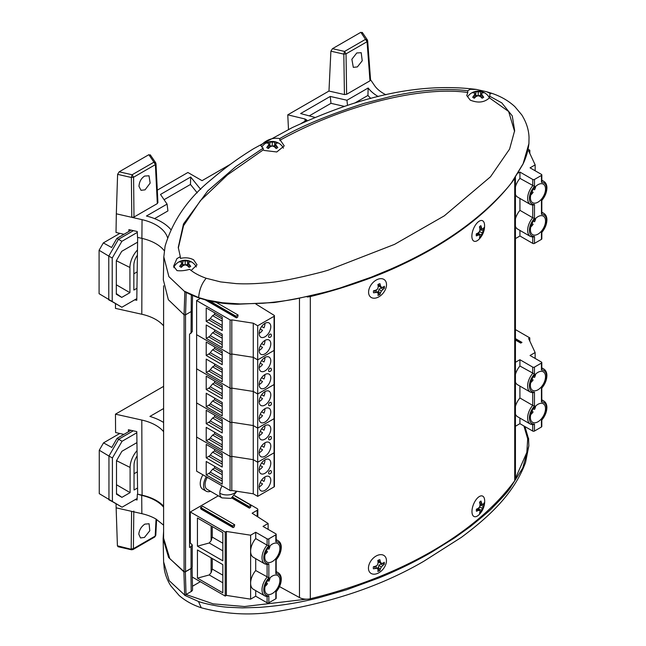<?xml version="1.0" encoding="UTF-8"?>
<svg xmlns="http://www.w3.org/2000/svg" width="646" height="646" viewBox="0 0 646 646"><rect width="100%" height="100%" fill="white"/><g stroke="black" fill="none" stroke-linecap="round" stroke-linejoin="round"><path stroke-width="0.97" d="M231.809 319.875L231.809 456.367L253.264 459.686L253.264 323.194L231.809 319.875A1.235 0.711 180 0 1 230.065 319.875L196.618 300.568L200.276 298.452M257.697 325.754L257.697 462.237L253.264 459.686L257.697 462.237L274.065 452.789L274.065 316.306L257.697 325.754L253.264 323.194M274.09 451.804A1.235 0.711 180 0 1 274.421 452.289A1.235 0.711 180 0 1 274.065 452.789L257.697 462.237L257.697 496.362L274.065 486.914L274.065 452.789A1.235 0.711 180 0 0 274.421 452.289L274.421 486.406A1.235 0.711 180 0 1 274.065 486.914M196.618 300.568L196.618 437.051L230.065 456.367L230.065 319.875M231.809 456.367A1.235 0.711 180 0 1 230.065 456.367L196.618 437.051L196.618 471.176L230.065 490.484L230.065 456.367A1.235 0.711 180 0 0 231.809 456.367L231.809 490.484L253.264 493.802L253.264 459.686L231.809 456.367M222.216 470.708L222.216 484.137L206.211 474.899L206.211 461.47L222.216 470.708M222.216 453.645L222.216 467.074L206.211 457.844L206.211 444.408L222.216 453.645M264.965 459.855A8.228 4.748 -60 0 1 269.083 459.451A8.228 4.748 -60 0 1 270.343 466.041A8.228 4.748 -60 0 1 264.965 473.292A8.228 4.748 -60 0 1 260.855 473.696A8.228 4.748 -60 0 1 259.595 467.106A8.228 4.748 -60 0 1 264.965 459.855M269.915 473.784A1.881 1.09 -60 0 1 269.309 473.97A1.881 1.09 -60 0 1 268.615 472.638A1.881 1.09 -60 0 1 269.915 470.708A1.881 1.09 -60 0 1 271.102 470.861A2.059 2.059 0 0 1 269.309 473.97M264.965 476.918A8.228 4.748 -60 0 1 269.083 476.514A8.228 4.748 -60 0 1 270.343 483.103A8.228 4.748 -60 0 1 264.965 490.354A8.228 4.748 -60 0 1 260.855 490.758A8.228 4.748 -60 0 1 259.595 484.169A8.228 4.748 -60 0 1 264.965 476.918M253.264 493.802L257.697 496.362M231.809 490.484A1.235 0.711 180 0 1 230.065 490.484M222.216 481.141L208.811 473.405L206.211 474.899M208.811 473.405A4.11 2.374 120 0 0 210.265 472.113L222.216 479.009M214.577 466.299L214.577 468.059L212.615 469.19L210.265 472.113M222.216 464.078L208.811 456.342L206.211 457.844M208.811 456.342A4.11 2.374 120 0 0 210.265 455.05L222.216 461.947M214.577 449.236L214.577 450.997L212.615 452.135L210.265 455.05M214.577 468.059L222.216 472.468M214.577 450.997L222.216 455.406M222.216 474.737L212.615 469.19M222.216 457.675L212.615 452.135M260.201 465.483L262.526 466.832A7.817 4.514 -60 0 1 259.409 469.747A7.817 4.514 -60 0 1 259.151 469.884M264.925 459.879A7.817 4.514 -60 0 1 263.972 464.337L261.638 462.988L263.972 464.337M260.201 482.546L262.526 483.886A7.817 4.514 -60 0 1 259.409 486.809A7.817 4.514 -60 0 1 259.151 486.947M264.925 476.942A7.817 4.514 -60 0 1 263.972 481.399L261.638 480.051L263.972 481.399M207.318 477.354A10.158 5.862 120 0 0 205.048 484.702A10.158 5.862 120 0 0 207.156 489.353L221.925 497.888A10.158 5.862 -60 0 1 219.826 493.237A10.158 5.862 -60 0 1 222.087 485.881M206.276 476.748A12.234 7.066 120 0 0 203.579 485.55A12.234 7.066 120 0 0 206.114 491.154A12.234 7.066 120 0 0 210.564 491.323M202.933 474.818A12.234 7.066 120 0 0 200.236 483.62A12.234 7.066 120 0 0 202.771 489.224L206.114 491.154M136.952 288.269L133.851 290.054L133.851 265.215A11.951 6.896 -60 0 1 137.404 255.218M137.477 249.962A17.507 10.11 120 0 0 129.927 267.484L129.927 292.67L121.731 297.402L116.32 294.261L116.32 260.718L121.731 251.326L137.582 242.177M137.299 232.415L121.868 241.321L112.226 258.02L112.226 301.674L121.868 307.246L136.815 298.613M133.851 273.799L137.178 271.885M116.32 293.591L121.731 297.402M116.32 284.813L129.927 292.67M121.868 241.321L118.476 239.286L133.439 230.646M119.881 233.359L103.336 242.904L99.088 250.277L99.088 293.704L121.868 307.246M99.088 250.277L108.77 256.099L108.77 299.865L112.226 301.674M103.336 242.904L111.621 247.491L116.869 238.398L118.476 239.286L108.77 256.099L112.226 258.02M116.869 238.398L131.178 230.137M272.337 576.054A10.691 6.177 -60 0 1 277.683 575.529A10.691 6.177 -60 0 1 279.896 580.423A10.691 6.177 -60 0 1 275.228 591.187A10.691 6.177 -60 0 1 266.984 594.054A10.691 6.177 -60 0 1 264.771 589.152A10.691 6.177 -60 0 1 272.337 576.054M272.337 544.085A10.691 6.177 -60 0 1 277.683 543.552A10.691 6.177 -60 0 1 279.896 548.454A10.691 6.177 -60 0 1 275.228 559.21A10.691 6.177 -60 0 1 266.984 562.077A10.691 6.177 -60 0 1 264.771 557.183A10.691 6.177 -60 0 1 272.337 544.085M190.312 542.769L190.312 511.979L218.324 495.805M197.442 546.169L197.442 517.987L222.83 532.651L222.83 560.825L197.442 546.169L209.231 542.995L211.113 540.67L211.113 525.884M197.442 578.138L197.442 549.964L222.83 564.62L222.83 592.802L197.442 578.138L209.231 574.964L211.113 572.639L211.113 557.853M192.282 577.056L225.22 596.072L225.22 532.126L190.312 511.979M267.097 596.573L267.097 602.791L255.703 596.21L250.616 599.149L226.383 595.402L225.22 596.072M267.097 602.791A1.235 0.711 0 0 0 268.841 602.791L275.826 598.761A1.235 0.711 0 0 0 276.189 598.261L276.189 591.793M234.756 495.66L257.213 508.62A2.059 1.187 180 0 1 257.811 509.46A2.059 1.187 180 0 1 257.213 510.3L252.134 513.231L268.114 523.478L263.027 526.417L275.826 533.806A1.235 0.711 180 0 1 276.189 534.315A1.235 0.711 180 0 1 275.826 534.815L268.841 538.845A1.235 0.711 180 0 1 267.097 538.845L255.703 532.264L250.616 535.203L226.383 531.456L225.22 532.126M233.053 527.604L234.256 526.91L234.692 524.746L232.617 525.941L200.623 507.473L200.623 508.354L201.059 509.137L233.053 527.604L232.617 525.941M231.841 498.026L249.34 508.127L250.543 507.433L250.979 505.269L248.904 506.464L233.004 497.291M209.231 542.995L222.83 550.844M209.231 574.964L222.83 582.813M226.383 595.402L226.383 531.456M250.616 599.149L250.616 535.203M255.703 596.21L255.703 590.622M268.841 538.845L268.841 545.781C265.619 549.512 263.923 553.509 263.754 557.773C263.915 561.842 265.619 563.877 268.841 563.885L268.841 577.75C265.619 581.489 263.923 585.478 263.754 589.741C263.915 593.811 265.619 595.854 268.841 595.854L267.097 596.484A13.364 7.72 -60 0 1 264.779 595.862L253.385 589.281A13.364 7.72 -60 0 1 250.616 583.168A13.364 7.72 -60 0 1 255.703 570.547L255.703 558.653M275.826 598.761L275.826 591.825C279.056 588.094 280.752 584.097 280.913 579.833C280.752 575.764 279.056 573.729 275.826 573.721L275.826 572.081M275.826 573.721L275.826 559.856C279.056 556.117 280.752 552.128 280.913 547.865C280.752 543.795 279.056 541.752 275.826 541.752L275.826 540.113M268.114 523.478L268.114 529.357M234.692 524.746L202.699 506.27L200.623 507.473M233.053 527.176L201.059 508.701M249.34 508.127L248.904 506.464M249.34 507.699L232.213 497.808M268.841 545.781L267.097 545.151A13.364 7.72 120 0 0 262.01 557.773A13.364 7.72 120 0 0 264.779 563.893L253.385 557.312A13.364 7.72 -60 0 1 250.616 551.191A13.364 7.72 -60 0 1 255.703 538.57L255.703 532.264M267.097 538.845L267.097 545.151L255.703 538.57M212.276 526.555L212.276 537.117L211.113 540.67M212.276 537.117L222.83 543.213M212.276 558.524L212.276 569.086L211.113 572.639M212.276 569.086L222.83 575.182M268.841 577.75L255.703 570.547M268.841 563.885L267.097 564.515M232.617 526.829L200.623 508.354M248.904 507.352L232.294 497.759M234.619 495.821L250.979 505.269M270.125 577.71A10.279 5.935 -60 0 1 268.938 581.166L267.759 580.479M266.314 582.975L267.501 583.661A10.279 5.935 -60 0 1 265.102 586.415M270.125 545.741A10.279 5.935 -60 0 1 268.938 549.197L267.759 548.511M266.314 551.006L267.501 551.692A10.279 5.935 -60 0 1 265.102 554.446M231.809 354L253.264 357.319L257.697 359.879L253.264 357.319L231.809 354A1.235 0.711 180 0 1 230.065 354L196.618 334.685L230.065 354A1.235 0.711 180 0 0 231.809 354M257.697 359.879L274.065 350.423A1.235 0.711 180 0 0 274.421 349.922A1.235 0.711 180 0 1 274.065 350.423L257.697 359.879M231.809 388.117L253.264 391.436L257.697 393.995L274.065 384.548A1.235 0.711 180 0 0 274.421 384.047A1.235 0.711 180 0 1 274.065 384.548L257.697 393.995L253.264 391.436L231.809 388.117A1.235 0.711 180 0 1 230.065 388.117L196.618 368.809L230.065 388.117A1.235 0.711 180 0 0 231.809 388.117M222.216 368.341L222.216 381.77L206.211 372.54L206.211 359.103L222.216 368.341M222.216 351.279L222.216 364.715L206.211 355.478L206.211 342.041L222.216 351.279M264.965 357.488A8.228 4.748 -60 0 1 269.083 357.085A8.228 4.748 -60 0 1 270.343 363.674A8.228 4.748 -60 0 1 264.965 370.925A8.228 4.748 -60 0 1 260.855 371.329A8.228 4.748 -60 0 1 259.595 364.74A8.228 4.748 -60 0 1 264.965 357.488M269.915 371.426A1.881 1.09 -60 0 1 269.309 371.603A1.881 1.09 -60 0 1 268.615 370.271A1.881 1.09 -60 0 1 269.915 368.341A1.881 1.09 -60 0 1 271.102 368.503A2.059 2.059 0 0 1 269.309 371.603M264.965 374.551A8.228 4.748 -60 0 1 269.083 374.147A8.228 4.748 -60 0 1 270.343 380.736A8.228 4.748 -60 0 1 264.965 387.988A8.228 4.748 -60 0 1 260.855 388.391A8.228 4.748 -60 0 1 259.595 381.802A8.228 4.748 -60 0 1 264.965 374.551M222.216 378.774L208.811 371.038L206.211 372.54M208.811 371.038A4.11 2.374 120 0 0 210.265 369.746L222.216 376.642M214.577 363.932L214.577 365.693L212.615 366.831L210.265 369.746M222.216 361.712L208.811 353.976L206.211 355.478M208.811 353.976A4.11 2.374 120 0 0 210.265 352.684L222.216 359.588M214.577 346.87L214.577 348.63L212.615 349.769L210.265 352.684M214.577 365.693L222.216 370.101M214.577 348.63L222.216 353.039M222.216 372.371L212.615 366.831M222.216 355.308L212.615 349.769M260.201 363.117L262.526 364.465A7.817 4.514 -60 0 1 259.409 367.38A7.817 4.514 -60 0 1 259.151 367.517M264.925 357.513A7.817 4.514 -60 0 1 263.972 361.97L261.638 360.621L263.972 361.97M260.201 380.179L262.526 381.52A7.817 4.514 -60 0 1 259.409 384.443A7.817 4.514 -60 0 1 259.151 384.58M264.925 374.575A7.817 4.514 -60 0 1 263.972 379.032L261.638 377.684L263.972 379.032M163.608 506.198A41.134 23.749 0 0 0 156.356 500.529A41.134 23.749 0 0 0 142.088 495.175L137.655 494.182L136.791 431.601L128.401 429.727L128.417 431.794M163.608 431.673A40.327 23.28 0 0 0 155.783 425.294A40.327 23.28 0 0 0 141.797 420.045L115.456 414.167L163.608 386.365M192.242 310.112L192.242 331.689L189.544 334.208L189.544 547.469L191.046 546.605L192.242 544.917L192.242 566.76A4.086 2.358 180 0 1 191.046 568.432L185.539 571.613A1.026 0.598 180 0 1 184.086 571.613A1.026 0.598 180 0 1 184.07 571.605L169.817 558.677L163.608 538.166L163.608 285.798M163.608 408.53L149.912 416.436A49.362 28.497 0 0 1 163.608 422.476M115.489 303.749L115.456 308.376L141.797 314.247A40.327 23.28 180 0 1 163.608 325.875M115.456 414.167L115.602 432.545L123.903 434.395M192.242 544.917L189.827 542.478M134.715 299.825L136.791 300.285L137.655 237.26M181.34 267.339A6.726 3.884 180 0 1 180.428 266.903A6.726 3.884 180 0 1 179.661 266.37A12.686 8.487 -69.5 0 1 181.058 264.569A12.678 5.176 -85.2 0 1 181.881 262.938A12.678 2.632 -111.6 0 0 181.058 262.042A12.686 5.943 -128 0 0 179.661 261.929A6.726 3.884 180 0 1 180.428 261.404A6.726 3.884 180 0 1 181.34 260.968A12.686 8.487 69.5 0 1 182.988 260.919A12.678 10.691 44.5 0 1 185.184 261.024A12.678 10.691 -44.5 0 1 187.372 260.919A12.686 8.487 -69.5 0 1 189.028 260.968A6.726 3.884 180 0 1 190.707 261.929A12.686 5.943 128 0 0 189.31 262.042A12.678 2.632 111.6 0 0 188.487 262.938A12.678 5.176 85.2 0 1 189.31 264.569A12.686 8.487 69.5 0 1 190.707 266.37A6.726 3.884 180 0 1 189.94 266.903A6.726 3.884 180 0 1 189.028 267.339A12.686 5.943 -128 0 0 187.372 265.692A12.678 8.148 -150.5 0 0 185.184 264.844A12.678 8.148 150.5 0 0 182.988 265.692A12.686 5.943 128 0 0 181.34 267.339M173.887 267.71A11.337 6.549 180 0 1 174.598 265.918A12.71 12.71 0 0 1 195.77 265.918L195.77 265.918A11.337 6.549 180 0 1 196.303 266.984M188.196 264.182L185.547 264.965M184.821 264.965L182.172 264.182M188.729 262.647L189.028 260.968M187.76 266.047L188.487 262.938M188.866 267.161L189.31 264.569M181.631 262.647L181.34 260.968M182.6 264.432L182.988 260.919M185.184 264.844L185.184 261.024M187.76 264.432L187.372 260.919M181.502 267.161L181.058 264.569M182.608 266.047L181.881 262.938M137.566 487.972L134.037 490.015L134.037 465.177A11.951 6.896 -60 0 1 137.122 455.85M137.049 450.593A17.507 10.11 120 0 0 130.104 467.446L130.104 492.623L121.916 497.355L116.498 494.222L116.498 460.671L121.916 451.279L136.944 442.607M136.807 432.763L122.054 441.283L112.412 457.974L112.412 501.635L122.054 507.199L137.146 498.486M134.037 473.752L137.34 471.846M116.498 493.544L121.916 497.355M116.498 484.766L130.104 492.623M122.054 441.283L118.662 439.24L133.254 430.817M119.776 433.474L103.521 442.865L99.266 450.23L99.266 493.665L122.054 507.199M99.266 450.23L108.948 456.06L108.948 499.826L112.412 501.635M103.521 442.865L111.806 447.444L117.055 438.351L118.662 439.24L108.948 456.06L112.412 457.974M117.055 438.351L130.985 430.309M474.366 98.216A6.726 3.884 180 0 1 473.453 97.772A6.726 3.884 180 0 1 472.686 97.247A12.686 8.487 -69.5 0 1 474.083 95.447A12.678 5.176 -85.2 0 1 474.899 93.807A12.678 2.632 -111.6 0 0 474.083 92.919A12.686 5.943 -128 0 0 472.686 92.806A6.726 3.884 180 0 1 473.453 92.281A6.726 3.884 180 0 1 474.366 91.837A12.686 8.487 69.5 0 1 476.013 91.797A12.678 10.691 44.5 0 1 478.21 91.902A12.678 10.691 -44.5 0 1 480.398 91.797A12.686 8.487 -69.5 0 1 482.053 91.837A6.726 3.884 180 0 1 483.733 92.806A12.686 5.943 128 0 0 482.336 92.919A12.678 2.632 111.6 0 0 481.512 93.807A12.678 5.176 85.2 0 1 482.336 95.447A12.686 8.487 69.5 0 1 483.733 97.247A6.726 3.884 180 0 1 482.966 97.772A6.726 3.884 180 0 1 482.053 98.216A12.686 5.943 -128 0 0 480.398 96.561A12.678 8.148 -150.5 0 0 478.21 95.721A12.678 8.148 150.5 0 0 476.013 96.561A12.686 5.943 128 0 0 474.366 98.216M489.369 97.926L488.796 96.795A11.337 6.549 180 0 1 489.353 97.95M481.222 95.059L478.573 95.834M477.846 95.834L475.198 95.059M481.755 93.517L482.053 91.837M480.785 96.924L481.512 93.807M481.892 98.039L482.336 95.447M474.657 93.517L474.366 91.837M475.626 95.309L476.013 91.797M478.21 95.721L478.21 91.902M480.785 95.309L480.398 91.797M474.527 98.039L474.083 95.447M475.634 96.924L474.899 93.807M231.809 422.242L253.264 425.561L257.697 428.12L274.065 418.673A1.235 0.711 180 0 0 274.421 418.164A1.235 0.711 180 0 1 274.065 418.673L257.697 428.12L253.264 425.561L231.809 422.242A1.235 0.711 180 0 1 230.065 422.242L196.618 402.934L230.065 422.242A1.235 0.711 180 0 0 231.809 422.242M222.216 402.458L222.216 415.895L206.211 406.657L206.211 393.228L222.216 402.458M222.216 385.396L222.216 398.832L206.211 389.595L206.211 376.166L222.216 385.396M264.965 391.613A8.228 4.748 -60 0 1 269.083 391.201A8.228 4.748 -60 0 1 270.343 397.799A8.228 4.748 -60 0 1 264.965 405.05A8.228 4.748 -60 0 1 260.855 405.454A8.228 4.748 -60 0 1 259.595 398.865A8.228 4.748 -60 0 1 264.965 391.613M269.915 405.543A1.881 1.09 -60 0 1 269.309 405.728A1.881 1.09 -60 0 1 268.615 404.396A1.881 1.09 -60 0 1 269.915 402.466A1.881 1.09 -60 0 1 271.102 402.62A2.059 2.059 0 0 1 269.309 405.728M264.965 408.676A8.228 4.748 -60 0 1 269.083 408.264A8.228 4.748 -60 0 1 270.343 414.861A8.228 4.748 -60 0 1 264.965 422.104A8.228 4.748 -60 0 1 260.855 422.516A8.228 4.748 -60 0 1 259.595 415.919A8.228 4.748 -60 0 1 264.965 408.676M222.216 412.899L208.811 405.163L206.211 406.657M208.811 405.163A4.11 2.374 120 0 0 210.265 403.871L222.216 410.767M214.577 398.049L214.577 399.817L212.615 400.948L210.265 403.871M222.216 395.837L208.811 388.101L206.211 389.595M208.811 388.101A4.11 2.374 120 0 0 210.265 386.809L222.216 393.705M214.577 380.995L214.577 382.755L212.615 383.885L210.265 386.809M214.577 399.817L222.216 404.226M214.577 382.755L222.216 387.164M222.216 406.487L212.615 400.948M222.216 389.433L212.615 383.885M260.201 397.242L262.526 398.582A7.817 4.514 -60 0 1 259.409 401.497A7.817 4.514 -60 0 1 259.151 401.642M264.925 391.637A7.817 4.514 -60 0 1 263.972 396.087L261.638 394.746L263.972 396.087M260.201 414.296L262.526 415.644A7.817 4.514 -60 0 1 259.409 418.56A7.817 4.514 -60 0 1 259.151 418.705M264.925 408.7A7.817 4.514 -60 0 1 263.972 413.149L261.638 411.809L263.972 413.149M310.306 598.761L310.306 296.562C401.263 274.275 476.021 231.22 514.725 178.546L514.725 480.737C476.021 533.418 401.263 576.474 310.306 598.761A10.279 5.935 180 0 1 299.469 597.542L279.524 586.608M515.153 177.771A10.279 5.935 180 0 1 514.725 178.546M310.306 296.562A10.279 5.935 180 0 1 307.189 296.966M515.435 177.343L515.435 478.573A10.279 5.935 180 0 1 514.725 480.737M537.973 202.15A10.691 6.177 -60 0 1 532.627 202.683A10.691 6.177 -60 0 1 530.414 197.781A10.691 6.177 -60 0 1 535.082 187.025A10.691 6.177 -60 0 1 543.318 184.158A10.691 6.177 -60 0 1 545.531 189.052A10.691 6.177 -60 0 1 537.973 202.15M537.973 234.127A10.691 6.177 -60 0 1 532.627 234.651A10.691 6.177 -60 0 1 530.414 229.758A10.691 6.177 -60 0 1 535.082 218.994A10.691 6.177 -60 0 1 543.318 216.127A10.691 6.177 -60 0 1 545.531 221.029A10.691 6.177 -60 0 1 537.973 234.127M528.073 149.218L529.825 150.227L529.825 153.409M518.149 173.096L519.941 172.062L532.74 179.451A1.235 0.711 180 0 0 534.484 179.451L541.461 175.413A1.235 0.711 180 0 0 541.824 174.913A1.235 0.711 180 0 0 541.461 174.412L530.067 167.831L535.163 164.891L528.662 150.898L529.825 150.227M515.435 238.6L519.941 236L532.74 243.389A1.235 0.711 0 0 0 534.484 243.389L541.461 239.359A1.235 0.711 0 0 0 541.824 238.859L541.824 232.39M535.163 164.891L535.163 170.77M541.461 239.359L541.461 232.423C544.691 228.692 546.387 224.695 546.556 220.439C546.387 216.37 544.691 214.327 541.461 214.327L541.461 212.687M541.461 214.327L541.461 200.454C544.691 196.723 546.387 192.726 546.556 188.462C546.387 184.393 544.691 182.358 541.461 182.35L541.461 180.71M534.484 179.451L534.484 186.379C531.254 190.118 529.558 194.107 529.389 198.37C529.558 202.44 531.254 204.483 534.484 204.483L532.74 205.113M534.484 204.483L534.484 218.356C531.254 222.087 529.558 226.084 529.389 230.347C529.558 234.417 531.254 236.452 534.484 236.46L532.74 237.09M534.484 186.379L519.941 178.361L519.941 172.062M515.435 186.864A13.364 7.72 -60 0 1 519.941 178.361M519.941 236L519.941 230.412M534.484 218.356L532.74 217.726A13.364 7.72 120 0 0 527.645 230.347A13.364 7.72 120 0 0 530.414 236.46L517.616 229.08A13.364 7.72 -60 0 1 515.435 226.399M515.435 218.833A13.364 7.72 -60 0 1 519.941 210.338L519.941 198.443M532.74 179.451L532.74 185.749A13.364 7.72 120 0 0 527.645 198.37A13.364 7.72 120 0 0 530.414 204.491L517.616 197.103A13.364 7.72 -60 0 1 515.435 194.43M532.74 205.202L532.74 217.726L519.941 210.338M531.957 191.604L533.136 192.29A10.279 5.935 -60 0 1 530.737 195.044M534.581 189.795L533.394 189.117L534.581 189.795A10.279 5.935 120 0 0 535.768 186.339M531.957 223.581L533.136 224.259A10.279 5.935 -60 0 1 530.737 227.021M534.581 221.772L533.394 221.085L534.581 221.772A10.279 5.935 120 0 0 535.768 218.316M222.216 436.583L222.216 450.02L206.211 440.782L206.211 427.345L222.216 436.583M222.216 419.52L222.216 432.957L206.211 423.719L206.211 410.283L222.216 419.52M264.965 425.738A8.228 4.748 -60 0 1 269.083 425.326A8.228 4.748 -60 0 1 270.343 431.916A8.228 4.748 -60 0 1 264.965 439.167A8.228 4.748 -60 0 1 260.855 439.579A8.228 4.748 -60 0 1 259.595 432.982A8.228 4.748 -60 0 1 264.965 425.738M269.915 439.668A1.881 1.09 -60 0 1 269.309 439.845A1.881 1.09 -60 0 1 268.615 438.513A1.881 1.09 -60 0 1 269.915 436.591A1.881 1.09 -60 0 1 271.102 436.744A2.059 2.059 0 0 1 269.309 439.845M264.965 442.793A8.228 4.748 -60 0 1 269.083 442.389A8.228 4.748 -60 0 1 270.343 448.978A8.228 4.748 -60 0 1 264.965 456.229A8.228 4.748 -60 0 1 260.855 456.633A8.228 4.748 -60 0 1 259.595 450.044A8.228 4.748 -60 0 1 264.965 442.793M222.216 447.016L208.811 439.28L206.211 440.782M208.811 439.28A4.11 2.374 120 0 0 210.265 437.988L222.216 444.892M214.577 432.174L214.577 433.934L212.615 435.073L210.265 437.988M222.216 429.953L208.811 422.218L206.211 423.719M208.811 422.218A4.11 2.374 120 0 0 210.265 420.934L222.216 427.83M214.577 415.112L214.577 416.88L212.615 418.01L210.265 420.934M214.577 433.934L222.216 438.343M214.577 416.88L222.216 421.281M222.216 440.612L212.615 435.073M222.216 423.55L212.615 418.01M260.201 431.358L262.526 432.707A7.817 4.514 -60 0 1 259.409 435.622A7.817 4.514 -60 0 1 259.151 435.767M264.925 425.754A7.817 4.514 -60 0 1 263.972 430.212L261.638 428.863L263.972 430.212M260.201 448.421L262.526 449.769A7.817 4.514 -60 0 1 259.409 452.685A7.817 4.514 -60 0 1 259.151 452.83M264.925 442.817A7.817 4.514 -60 0 1 263.972 447.274L261.638 445.926L263.972 447.274M476.417 511.252A6.791 3.182 -68 0 1 476.352 510.292A6.791 3.182 -68 0 1 476.417 509.209A18.653 9.092 -9.4 0 0 478.347 508.24A18.742 13.041 -29.9 0 0 479.752 506.625A18.742 13.954 -95.6 0 0 480.043 504.429A18.653 10.772 -120 0 0 479.526 502.225A6.791 3.182 -68 0 1 480.244 501.538A6.791 3.182 -68 0 1 480.963 501.038A18.653 13.808 38.9 0 1 481.617 503.121A18.742 8.85 25.5 0 1 482.368 504.461A18.742 3.593 4.3 0 0 483.313 504.138A18.653 9.092 -9.4 0 0 484.072 502.903A6.791 3.182 -68 0 1 484.072 504.946A18.653 12.121 -169.2 0 1 483.313 506.391A18.742 16.093 171.7 0 1 482.368 508.192A18.742 17.006 64.6 0 1 481.617 510.203A18.653 13.808 38.9 0 1 480.963 511.931A6.791 3.182 -68 0 1 480.244 512.625A6.791 3.182 -68 0 1 479.526 513.118A18.653 10.772 -120 0 0 480.043 511.503A18.742 5.806 -135.7 0 0 479.752 510.348A18.742 6.646 -157.5 0 1 478.347 510.493A18.653 12.121 -169.2 0 1 476.417 511.252M484.67 500.618A18.742 18.742 0 0 1 478.936 514.789A11.071 5.184 -68 0 1 478.323 515.346A11.071 5.184 -68 0 1 472.42 514.515A11.071 5.184 -68 0 1 471.968 511.535A11.071 5.184 -68 0 1 478.323 497.258A11.071 5.184 -68 0 1 479.792 496.29A11.071 5.184 -68 0 1 484.67 500.618A11.071 5.184 -68 0 1 484.678 501.062M480.002 511.293L480.963 511.931M477.394 508.741L479.752 510.348M476.409 509.298L478.347 510.493M478.807 509.702L479.324 507.15M479.8 506.319L481.553 504.324L484.072 504.946M480.745 504.986L483.313 506.391M479.469 506.973L482.368 508.192M478.807 509.355L481.617 510.203M479.647 502.653L481.617 503.121M479.97 504.042L482.368 504.461M268.421 148.507A6.726 3.884 180 0 1 267.509 148.063A6.726 3.884 180 0 1 266.741 147.538A12.686 8.487 -69.5 0 1 268.138 145.738A12.678 5.176 -85.2 0 1 268.962 144.098A12.678 2.632 -111.6 0 0 268.138 143.202A12.686 5.943 -128 0 0 266.741 143.097A6.726 3.884 180 0 1 267.509 142.572A6.726 3.884 180 0 1 268.421 142.128A12.686 8.487 69.5 0 1 270.076 142.088A12.678 10.691 44.5 0 1 272.265 142.193A12.678 10.691 -44.5 0 1 274.461 142.088A12.686 8.487 -69.5 0 1 276.108 142.128A6.726 3.884 180 0 1 277.788 143.097A12.686 5.943 128 0 0 276.391 143.202A12.678 2.632 111.6 0 0 275.576 144.098A12.678 5.176 85.2 0 1 276.391 145.738A12.686 8.487 69.5 0 1 277.788 147.538A6.726 3.884 180 0 1 277.021 148.063A6.726 3.884 180 0 1 276.108 148.507A12.686 5.943 -128 0 0 274.461 146.852A12.678 8.148 -150.5 0 0 272.265 146.012A12.678 8.148 150.5 0 0 270.076 146.852A12.686 5.943 128 0 0 268.421 148.507M282.851 147.086L282.851 147.086A11.337 6.549 180 0 1 283.392 148.176L282.851 147.086A12.71 12.71 0 0 0 261.719 147.03M275.285 145.342L272.628 146.125M271.909 146.125L269.253 145.342M275.818 143.808L276.108 142.128M274.841 147.215L275.576 144.098M275.947 148.33L276.391 145.738M268.72 143.808L268.421 142.128M269.689 145.592L270.076 142.088M272.265 146.012L272.265 142.193M274.849 145.592L274.461 142.088M268.583 148.33L268.138 145.738M269.689 147.215L268.962 144.098M373.396 568.787A6.791 4.506 -51.1 0 1 373.299 567.802A6.791 4.506 -51.1 0 1 373.396 566.744A18.653 8.455 -6.5 0 0 375.706 566.187A18.742 11.039 -30.3 0 0 377.539 564.887A18.742 10.021 -84.3 0 0 378.112 562.779A18.653 6.581 -105.5 0 0 377.805 560.494A6.791 4.506 -51.1 0 1 378.822 559.977A6.791 4.506 -51.1 0 1 379.84 559.654A18.653 10.885 59.5 0 1 380.357 561.85A18.742 6.185 42.6 0 1 381.253 563.352A18.742 4.328 12.2 0 0 382.763 563.272A18.653 8.455 -6.5 0 0 384.249 562.254A6.791 4.506 -51.1 0 1 384.249 564.297A18.653 12.758 -172 0 1 382.763 565.525A18.742 15.359 159 0 1 381.253 567.083A18.742 14.341 82.9 0 1 380.357 568.932A18.653 10.885 59.5 0 1 379.84 570.547A6.791 4.506 -51.1 0 1 378.822 571.064A6.791 4.506 -51.1 0 1 377.805 571.387A18.653 6.581 -105.5 0 0 378.112 569.861A18.742 1.865 -122.3 0 0 377.539 568.617A18.742 8.648 -152.7 0 1 375.706 568.44A18.653 12.758 -172 0 1 373.396 568.787M386.453 560.696A11.071 7.356 -51.1 0 1 377.45 573.462A11.071 7.356 -51.1 0 1 368.446 568.141A11.071 7.356 -51.1 0 1 368.616 566.34A11.071 7.356 -51.1 0 1 377.45 555.374A11.071 7.356 -51.1 0 1 377.458 555.374A11.071 7.356 -51.1 0 1 386.453 560.696M377.7 568.956A5.693 3.779 128.9 0 0 378.136 568.738L379.84 570.547M374.381 566.526L375.964 566.526L377.539 568.617M374.074 566.59L375.706 568.44M378.136 568.738L378.944 565.298L381.713 563.344M381.253 563.352L378.944 562.311L378.136 560.3M382.028 563.207L384.249 564.297M380.89 563.683L382.763 565.525M378.944 565.298L381.253 567.083M378.136 567.592L380.357 568.932M378.136 560.68L380.357 561.85M357.391 66.909L362.228 60.764L361.203 52.714L356.778 52.964L351.876 59.262L353.314 67.362L357.391 66.909M192.556 295.593L192.25 309.983L191.046 311.63L185.539 314.812L184.07 314.804L168.348 299.704L163.325 279.783M164.286 250.777A40.827 23.571 0 0 0 155.807 243.631A40.827 23.571 0 0 0 141.902 238.366L137.525 237.373L137.259 231.518L128.901 229.621L128.869 231.47M184.07 571.605L184.07 314.804L184.853 291.419L186.234 292.145L185.539 314.812L185.539 571.613M369.98 80.815L367.065 41.715L346.03 53.86L344.576 51.43L343.825 54.127L346.03 53.86L346.636 94.292L369.98 80.815L370.433 79.539L374.478 85.466A41.223 23.805 0 0 0 385.953 94.792M288.496 129.434L287.761 114.835L328.975 91.046L330.889 51.187L332.48 48.676L360.848 32.3L362.43 32.978M305.049 121.198L304.969 118.977L287.761 114.835M157.301 190.158L187.897 172.49L202.053 180.662L230.525 164.229M301.181 123.434L306.931 120.116L304.969 118.977M167.5 237.558A41.223 23.805 0 0 0 156.09 224.978A41.223 23.805 0 0 0 142.047 219.664L141.902 238.366M184.853 291.419L198.645 297.588L207.205 300.051L222.507 302.756L240.11 303.935L262.906 303.265C276.415 302.078 287.85 300.527 297.208 298.638L326.456 291.927L340.208 287.946L371.175 277.199L390.62 269.14C441.008 247.087 480.398 219.47 508.765 186.274L511.567 182.656L523.123 163.729L528.921 143.549L529.034 137.412C528.751 129.668 526.312 122.134 521.726 114.826L514.927 106.719C508.685 100.889 501.062 96.456 492.042 93.404L490.136 93.395L489.426 97.853C484.395 102.528 477.992 103.279 470.199 100.106L466.759 95.551L467.793 92.507L467.736 90.763L470.151 89.326L476.312 89.414C407.19 80.79 343.228 104.345 292.299 127.585L253.668 148.669C238.503 158.004 224.63 168.081 212.074 178.902C188.64 197.611 172.983 220.02 165.093 246.118L163.818 256.874L168.897 276.641L184.772 291.693M490.136 93.395L486.777 91.78L476.312 89.414M492.042 93.404L486.777 91.78M315.014 117.427L300.616 113.551L330.251 96.44L346.959 100.243L368.163 88.001A48.741 28.141 0 0 0 378.265 96.585M346.636 94.292L344.431 94.558L328.975 91.046M142.047 219.664L131.784 217.331L133.988 217.064L157.325 203.587L157.786 202.311M170.786 229.524A48.741 28.141 0 0 0 146.432 216.014L167.08 204.096L160.499 194.446L190.683 177.02L200.688 189.407M167.08 204.096L167.92 210.919L154.572 218.631M197.256 192.871L190.465 184.457L164.076 199.695M190.683 177.02L190.465 184.457M370.772 98.491L367.937 95.447L354.646 103.118M344.447 106.396L330.978 103.336L309.256 115.876M367.937 95.447L368.163 88.001M489.555 96.149L501.797 102.884L512.27 115.884L514.652 130.645L509.597 149.073L490.475 176.818L444.295 215.845L394.488 244.39L327.885 270.27L322.144 271.934C295.464 278.773 276.278 282.447 264.569 282.94C254.031 283.869 244.527 284.087 236.048 283.602L220.666 281.914L206.195 278.264C199.283 275.794 193.768 272.806 189.658 269.293C185.216 270.634 181.001 271.078 177.02 270.617L173.613 266.241L176.915 258.626L180.315 256.704L178.264 247.353L183.504 223.912L207.794 190.861L235.863 166.579L263.124 148.184L260.701 145.455L264.23 142.395C269.067 138.882 274.251 137.606 279.791 138.567C299.784 126.826 327.861 115.109 364.013 103.4L392.243 96.109C406.948 93.064 418.826 91.199 427.87 90.497C442.017 89.132 455.301 89.221 467.736 90.763M157.325 203.587L155.387 164.633L133.585 177.222L131.38 177.489L131.784 217.331L116.328 213.81L116.022 232.479L123.984 234.288M467.793 92.507C420.998 85.668 342.364 105.669 279.799 140.327L280.8 140.844L284.24 145.899L276.779 151.971L264.157 150.445L263.269 149.872L227.586 174.808L200.365 200.712L183.545 225.729L178.312 248.088M180.315 256.704L180.444 258.408C185.329 257.302 189.714 257.762 193.598 259.797L197.038 264.852L191.159 270.488M514.596 131.477L508.652 111.516L489.426 97.853M346.959 100.243L347.5 105.387M330.251 96.44L330.978 103.336M144.639 176.059L149.008 175.785L150.155 183.093L145.051 189.843L141.006 190.304L138.979 186.347C139.286 181.72 141.175 178.288 144.639 176.059M116.328 213.81L117.604 174.355L119.187 171.82L132.131 174.759L133.585 177.222L133.988 217.064M119.187 171.82L148.838 154.701L150.421 155.411M279.791 138.567L279.799 140.327M263.124 148.184L263.269 149.872M332.48 48.676L344.576 51.43L365.612 39.285L367.663 40.811L367.316 39.81L367.065 41.715L360.848 32.3M150.243 154.798L155.638 162.695L155.847 163.357L153.934 162.17L155.387 164.633L155.993 163.753L157.923 202.699M148.838 154.701L153.934 162.17L132.131 174.759L131.38 177.489L117.604 174.355M537.948 389.804A10.691 6.177 -60 0 1 532.603 390.337A10.691 6.177 -60 0 1 530.382 385.444A10.691 6.177 -60 0 1 535.049 374.68A10.691 6.177 -60 0 1 543.294 371.813A10.691 6.177 -60 0 1 545.507 376.707A10.691 6.177 -60 0 1 537.948 389.804M537.948 421.781A10.691 6.177 -60 0 1 532.603 422.306A10.691 6.177 -60 0 1 530.382 417.413A10.691 6.177 -60 0 1 535.049 406.649A10.691 6.177 -60 0 1 543.294 403.782A10.691 6.177 -60 0 1 545.507 408.684A10.691 6.177 -60 0 1 537.948 421.781M515.435 329.589L529.801 337.882L529.801 341.064M515.435 362.301L519.917 359.717L532.708 367.106A1.235 0.711 180 0 0 534.46 367.106L541.437 363.076A1.235 0.711 180 0 0 541.8 362.567A1.235 0.711 180 0 0 541.437 362.067L530.043 355.486L535.13 352.546L528.638 338.552L529.801 337.882M515.435 338.633L521.968 342.404L520.765 343.099L515.435 340.022M515.435 426.247L519.917 423.663L532.708 431.052A1.235 0.711 0 0 0 534.46 431.052L541.437 427.014A1.235 0.711 0 0 0 541.8 426.513L541.8 420.053C545.038 416.169 546.742 412.011 546.887 407.586C546.871 404.485 545.83 402.272 543.754 400.964A13.364 7.72 120 0 0 541.8 400.358M535.13 352.546L535.13 358.425M541.437 427.014L541.437 420.086C544.667 416.347 546.363 412.358 546.524 408.094C546.363 404.025 544.667 401.982 541.437 401.982L541.437 400.342M541.437 401.982L541.437 388.109C544.667 384.378 546.363 380.381 546.524 376.117C546.363 372.048 544.667 370.013 541.437 370.005L541.437 368.365M534.46 367.106L534.46 374.042C531.23 377.773 529.534 381.77 529.365 386.025C529.534 390.095 531.23 392.138 534.46 392.138L532.708 392.776M534.46 392.138L534.46 406.011C531.23 409.742 529.534 413.739 529.365 418.002C529.534 422.072 531.23 424.107 534.46 424.115L532.708 424.745M534.46 374.042L519.917 366.016L519.917 359.717M515.435 374.422A13.364 7.72 -60 0 1 519.917 366.016M521.597 342.622L515.435 339.069M519.917 423.663L519.917 418.075M534.46 406.011L532.708 405.381A13.364 7.72 120 0 0 527.62 418.002A13.364 7.72 120 0 0 530.39 424.123L517.591 416.735A13.364 7.72 -60 0 1 515.435 414.126M515.435 406.391A13.364 7.72 -60 0 1 519.917 397.993L519.917 386.098M532.708 367.106L532.708 373.404A13.364 7.72 120 0 0 527.62 386.025A13.364 7.72 120 0 0 530.39 392.146L517.591 384.758A13.364 7.72 -60 0 1 515.435 382.149M521.516 342.671L515.435 339.158M532.708 392.857L532.708 405.381L519.917 397.993M531.924 379.259L533.111 379.945A10.279 5.935 -60 0 1 530.713 382.698M534.549 377.45L533.37 376.771L534.549 377.45A10.279 5.935 120 0 0 535.744 373.994M531.924 411.236L533.111 411.922A10.279 5.935 -60 0 1 530.713 414.675M534.549 409.427L533.37 408.74L534.549 409.427A10.279 5.935 120 0 0 535.744 405.971M137.711 494.19L141.708 495.393A40.827 23.571 180 0 1 163.608 507.191M163.608 531.375L163.131 538.812L168.598 557.458L183.884 571.831L185.354 571.839L190.861 568.666A4.118 2.374 0 0 0 191.757 567.874M185.354 571.839L186.032 594.506L191.2 591.518L190.861 568.666M528.549 438.166L528.848 445.845L522.743 468.011L509.985 488.36C507.312 492.195 501.53 498.575 492.648 507.498C491.525 509.096 484.104 515.435 470.385 526.53L454.623 537.86L431.245 552.403C414.95 561.786 397.476 570.313 378.814 577.976L346.393 589.838L319.084 597.671C300.551 602.524 280.768 605.754 259.74 607.353L242.436 607.894L229.233 607.321C218.13 606.836 202.061 602.993 198.459 601.483L184.667 595.305L183.884 571.831M141.708 495.393L141.854 513.675A41.223 23.805 180 0 1 155.896 518.988L163.608 525.166M135.264 499.568L137.073 499.98L137.34 494.408M192.476 586.253L200.341 581.707M192.072 567.438L192.548 589.612A4.603 2.657 180 0 1 191.2 591.518M184.667 595.305L186.032 594.506L213.22 603.873L244.503 606.521L306.68 599.165M515.435 478.371L526.829 452.418L527.693 438.844L523.898 425.956M141.854 513.675L116.135 507.829L116.07 503.937M118.113 546.742L117.41 545.805L116.135 507.829M144.454 537.432L140.505 537.948L138.793 534.145C139.27 529.93 141.296 526.587 144.857 524.116L149.089 523.761L149.791 530.77L144.454 537.432M155.662 534.807L155.201 536.083L156.057 519.077M133.803 511.075L133.399 548.672L131.186 548.938L131.59 511.341M155.799 535.251L156.598 519.4M132.971 549.56L133.399 548.672L155.201 536.083L154.774 536.971L132.971 549.56L131.485 549.786L118.04 546.726M117.41 545.805L131.937 549.455M373.533 292.816A6.791 4.482 -51.5 0 1 373.436 291.839A6.791 4.482 -51.5 0 1 373.533 290.773A18.653 8.471 -6.6 0 0 375.843 290.207A18.742 11.087 -30.3 0 0 377.668 288.907A18.742 10.11 -84.5 0 0 378.233 286.792A18.653 6.678 -105.7 0 0 377.918 284.506A6.791 4.482 -51.5 0 1 378.927 283.99A6.791 4.482 -51.5 0 1 379.945 283.659A18.653 10.958 59.1 0 1 380.462 285.855A18.742 6.258 42.3 0 1 381.358 287.357A18.742 4.304 12 0 0 382.86 287.268A18.653 8.471 -6.6 0 0 384.33 286.243A6.791 4.482 -51.5 0 1 384.33 288.294A18.653 12.75 -172 0 1 382.86 289.521A18.742 15.383 159.2 0 1 381.358 291.088A18.742 14.414 82.6 0 1 380.462 292.937A18.653 10.958 59.1 0 1 379.945 294.552A6.791 4.482 -51.5 0 1 378.927 295.077A6.791 4.482 -51.5 0 1 377.918 295.408A18.653 6.678 -105.7 0 0 378.233 293.873A18.742 1.954 -122.6 0 0 377.668 292.63A18.742 8.608 -152.7 0 1 375.843 292.46A18.653 12.75 -172 0 1 373.533 292.816M386.51 284.676A11.071 7.316 -51.5 0 1 377.547 297.475A11.071 7.316 -51.5 0 1 368.591 292.194A11.071 7.316 -51.5 0 1 368.729 290.538A11.071 7.316 -51.5 0 1 377.547 279.395A11.071 7.316 -51.5 0 1 377.611 279.371A11.071 7.316 -51.5 0 1 386.51 284.676M377.821 292.961A5.693 3.763 128.5 0 0 378.225 292.751L379.945 294.552M374.519 290.555L376.069 290.555L377.668 292.63M374.195 290.627L375.843 292.46M378.225 292.751L379.032 289.311L381.786 287.341M381.358 287.357L379.032 286.315L378.225 284.329M382.109 287.212L384.33 288.294M380.97 287.688L382.86 289.521M379.032 289.311L381.358 291.088M378.225 291.604L380.462 292.937M378.225 284.7L380.462 285.855M255.921 304.064L274.09 315.313A1.235 0.711 180 0 1 274.421 315.797A1.235 0.711 180 0 1 274.065 316.306M236.444 317.872L236.008 316.209L238.083 315.014L237.647 317.178L236.444 317.872L205.371 299.93M222.216 334.216L222.216 347.653L206.211 338.415L206.211 324.978L222.216 334.216M222.216 317.154L222.216 330.59L206.211 321.353L206.211 307.924L222.216 317.154M236.444 317.444L206.712 300.277M264.965 323.371A8.228 4.748 -60 0 1 269.083 322.96A8.228 4.748 -60 0 1 270.343 329.557A8.228 4.748 -60 0 1 264.965 336.8A8.228 4.748 -60 0 1 260.855 337.212A8.228 4.748 -60 0 1 259.595 330.615A8.228 4.748 -60 0 1 264.965 323.371M269.915 337.301A1.881 1.09 -60 0 1 269.309 337.478A1.881 1.09 -60 0 1 268.615 336.146A1.881 1.09 -60 0 1 269.915 334.224A1.881 1.09 -60 0 1 271.102 334.378A2.059 2.059 0 0 1 269.309 337.478M264.965 340.426A8.228 4.748 -60 0 1 269.083 340.022A8.228 4.748 -60 0 1 270.343 346.611A8.228 4.748 -60 0 1 264.965 353.863A8.228 4.748 -60 0 1 260.855 354.274A8.228 4.748 -60 0 1 259.595 347.677A8.228 4.748 -60 0 1 264.965 340.426M222.216 344.649L208.811 336.913L206.211 338.415M208.811 336.913A4.11 2.374 120 0 0 210.265 335.629L222.216 342.525M214.577 329.807L214.577 331.576L212.615 332.706L210.265 335.629M222.216 327.595L208.811 319.851L206.211 321.353M208.811 319.851A4.11 2.374 120 0 0 210.265 318.567L222.216 325.463M214.577 312.745L214.577 314.513L212.615 315.644L210.265 318.567M236.008 317.097L207.003 300.35M214.577 331.576L222.216 335.977M214.577 314.513L222.216 318.922M236.008 316.209L209.57 300.947M215.829 302.158L238.083 315.014M222.216 338.246L212.615 332.706M222.216 321.183L212.615 315.644M260.201 328.992L262.526 330.34A7.817 4.514 -60 0 1 259.409 333.255A7.817 4.514 -60 0 1 259.151 333.401M264.925 323.388A7.817 4.514 -60 0 1 263.972 327.845L261.638 326.505L263.972 327.845M260.201 346.054L262.526 347.403A7.817 4.514 -60 0 1 259.409 350.318A7.817 4.514 -60 0 1 259.151 350.463M264.925 340.45A7.817 4.514 -60 0 1 263.972 344.907L261.638 343.559L263.972 344.907M476.32 235.887A6.791 3.182 -68 0 1 476.255 234.926A6.791 3.182 -68 0 1 476.32 233.844A18.653 9.092 -9.4 0 0 478.25 232.875A18.742 13.041 -29.9 0 0 479.655 231.26A18.742 13.954 -95.6 0 0 479.946 229.055A18.653 10.772 -120 0 0 479.429 226.859A6.791 3.182 -68 0 1 480.148 226.165A6.791 3.182 -68 0 1 480.866 225.672A18.653 13.808 38.9 0 1 481.52 227.755A18.742 8.85 25.5 0 1 482.271 229.096A18.742 3.593 4.3 0 0 483.224 228.773A18.653 9.092 -9.4 0 0 483.975 227.529A6.791 3.182 -68 0 1 483.975 229.58A18.653 12.121 -169.2 0 1 483.224 231.026A18.742 16.093 171.7 0 1 482.271 232.826A18.742 17.006 64.6 0 1 481.52 234.837A18.653 13.808 38.9 0 1 480.866 236.565A6.791 3.182 -68 0 1 480.148 237.252A6.791 3.182 -68 0 1 479.429 237.752A18.653 10.772 -120 0 0 479.946 236.137A18.742 5.806 -135.7 0 0 479.655 234.982A18.742 6.646 -157.5 0 1 478.25 235.12A18.653 12.121 -169.2 0 1 476.32 235.887M484.573 225.252A18.742 18.742 0 0 1 478.839 239.424A11.071 5.184 -68 0 1 478.226 239.973A11.071 5.184 -68 0 1 472.323 239.149A11.071 5.184 -68 0 1 471.871 236.17A11.071 5.184 -68 0 1 478.226 221.893A11.071 5.184 -68 0 1 479.695 220.924A11.071 5.184 -68 0 1 484.573 225.252A11.071 5.184 -68 0 1 484.581 225.696M479.905 235.927L480.866 236.565M477.297 233.376L479.655 234.982M476.312 233.933L478.25 235.12M478.71 234.337L479.227 231.785M479.703 230.953L481.456 228.959L483.975 229.58M480.648 229.621L483.224 231.026M479.372 231.607L482.271 232.826M478.71 233.989L481.52 234.837M479.55 227.287L481.52 227.755M479.873 228.676L482.271 229.096M219.826 493.237A10.158 5.862 0 0 0 236.476 491.21M116.32 260.726L129.927 267.484M275.826 541.752L275.826 534.815M268.841 595.854L268.841 602.791M257.213 516.485L257.213 510.3M267.517 596.597L264.779 595.862A13.364 7.72 -60 0 1 262.01 589.741A13.364 7.72 120 0 1 267.097 577.12L267.097 564.604M276.189 539.604L278.143 540.734A13.364 7.72 120 0 0 276.189 540.129M276.189 571.581L278.143 572.711A13.364 7.72 120 0 0 276.189 572.106M141.797 420.045L142.088 495.175M191.046 546.605L191.046 568.432M191.297 295.036L191.046 333.344M142.088 238.406L141.797 314.247M116.498 460.679L130.104 467.446M299.469 597.542L299.469 298.557M534.484 236.46L534.484 243.389M541.461 182.35L541.461 175.413M532.74 237.179L532.74 243.389M541.824 180.735A13.364 7.72 -60 0 1 543.787 181.34C545.854 182.648 546.896 184.853 546.912 187.962C546.766 192.387 545.062 196.546 541.808 200.438M541.824 212.179L543.787 213.309A13.364 7.72 120 0 0 541.824 212.704M206.195 278.264C201.786 283.4 199.267 289.844 198.645 297.588M344.431 94.558L343.825 54.127L330.889 51.187M534.46 424.115L534.46 431.052M541.437 370.005L541.437 363.076M532.708 424.834L532.708 431.052M541.8 368.39A13.364 7.72 -60 0 1 543.754 368.995C545.83 370.303 546.871 372.508 546.887 375.617C546.742 380.042 545.038 384.2 541.784 388.093L541.8 401.029M198.459 601.483L201.245 607.765C192.686 604.939 185.329 600.861 179.176 595.523L170.746 585.769C167.306 580.278 165.134 574.585 164.237 568.69L163.624 561.899L169.155 580.617L184.578 594.95M221.925 497.888L231.074 498.397L236.929 491.275M257.811 509.46L257.811 516.873M276.189 534.315L276.189 540.799M278.143 540.734C280.219 542.042 281.26 544.255 281.276 547.356C281.131 551.781 279.427 555.94 276.173 559.84M276.189 559.816L276.189 572.768M278.143 572.711C280.219 574.019 281.26 576.224 281.276 579.333C281.131 583.758 279.427 587.917 276.173 591.809M264.779 563.893L267.517 564.62M274.421 315.797L274.421 452.289M195.77 265.918L196.311 266.968M488.796 96.795A12.71 12.71 0 0 0 467.623 96.795M541.824 180.21L543.787 181.34M541.824 174.913L541.824 181.397M530.414 236.46L533.152 237.195M530.414 204.491L533.152 205.226M541.824 200.421L541.824 213.374M543.787 213.309C545.854 214.617 546.896 216.83 546.912 219.931C546.766 224.356 545.062 228.514 541.808 232.407M163.325 279.984L163.818 256.874M185.515 292.081C200.244 299.833 217.573 303.886 237.518 304.242L274.179 302.53C335.815 293.009 388.803 274.768 433.119 247.83C466.525 228.741 492.85 206.825 512.1 182.091L522.913 164.262C526.175 157.503 528.178 150.607 528.921 143.549M370.57 79.91L367.663 40.811M362.253 32.397L367.316 39.81M155.638 162.695L155.993 163.753M541.8 367.865L543.754 368.995M541.8 362.567L541.8 369.052M530.39 424.123L533.128 424.85M530.39 392.146L533.128 392.881M541.8 399.834L543.754 400.964M163.624 561.923L163.131 538.812M201.245 607.765C226.157 614.459 251.407 615.703 277.005 611.496C333.376 602.201 382.295 585.47 423.752 561.301L461.317 537.399C488.053 517.47 513.836 494.295 525.545 462.471L528.84 445.845M524.932 426.554L528.694 439.369M155.799 535.292L154.774 536.971"/></g></svg>
